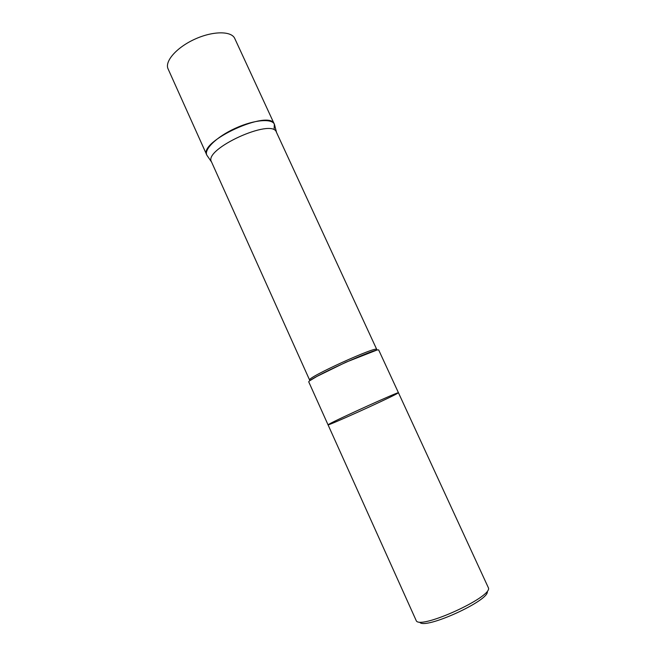 <?xml version="1.0" encoding="UTF-8"?>
<svg xmlns="http://www.w3.org/2000/svg" width="656" height="656" viewBox="0 0 656 656"><rect width="100%" height="100%" fill="white"/><g stroke="black" fill="none" stroke-linecap="round" stroke-linejoin="round"><path stroke-width="0.98" d="M419.774 622.314C424.981 629.891 489.606 600.437 487.301 591.54M328.049 424.842L416.396 621.019C421.775 629.079 491.106 597.485 488.548 588.137L398.454 392.755C400.562 390.763 337.094 419.455 329.189 424.071C337.094 419.455 400.562 390.763 398.454 392.755L378.807 350.238C379.66 345.991 305.089 379.98 308.853 382.12L328.049 424.842L329.189 424.071L328.049 424.842C327.287 426.195 385.474 399.93 396.503 393.953L398.454 392.755M211.462 161.786C203.221 149.142 272.273 117.678 276.414 132.192L376.765 349.492C377.528 345.359 306.008 377.946 309.624 380.095L211.462 161.786M211.593 162.073L207.296 155.841C202.72 150.445 215.914 137.071 235.397 128.248C254.84 119.326 273.585 118.154 274.659 125.14L276.545 132.471M168.084 68.896C164.435 61.418 176.628 47.412 194.807 39.188C212.946 30.865 231.511 30.848 234.766 38.507L274.347 124.189C269.887 108.707 198.022 141.466 206.779 154.98L168.084 68.896M274.126 128.92L274.347 124.189M309.624 380.095L310.485 380.3L316.971 376.396L345.917 362.219L376.347 350.279L376.765 349.492"/></g></svg>
